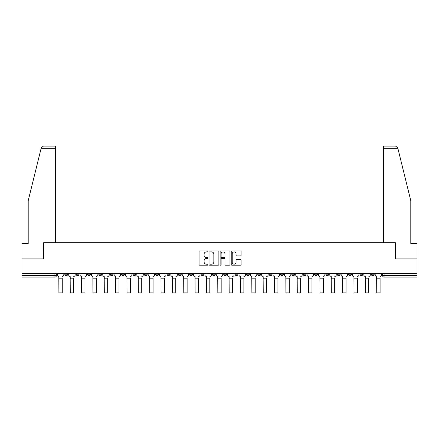 <?xml version="1.0" encoding="UTF-8"?>
<svg xmlns="http://www.w3.org/2000/svg" width="439" height="439" viewBox="0 0 439 439"><rect width="100%" height="100%" fill="white"/><g stroke="black" fill="none" stroke-linecap="round" stroke-linejoin="round"><path stroke-width="0.66" d="M207.861 251.404A0.499 0.499 0 0 0 207.356 250.905L199.772 250.905A0.713 0.713 0 0 0 199.054 251.618L199.054 264.476A0.713 0.713 0 0 0 199.772 265.189L207.356 265.189A0.499 0.499 0 0 0 207.861 264.69A0.499 0.499 0 0 0 207.356 264.19L206.374 264.19A2.283 2.283 0 0 1 204.091 261.902L204.091 260.832A2.283 2.283 0 0 1 206.374 258.544L207.356 258.544A0.499 0.499 0 0 0 207.861 258.044A0.499 0.499 0 0 0 207.356 257.545L206.374 257.545A2.283 2.283 0 0 1 204.091 255.262L204.091 254.186A2.283 2.283 0 0 1 206.374 251.904L207.356 251.904A0.499 0.499 0 0 0 207.861 251.404M371.284 273.398L371.284 274.199L374.193 274.199A1.454 1.454 0 0 1 372.738 275.654A1.454 1.454 0 0 1 371.284 274.199L371.284 273.398M359.931 273.398L359.931 274.199L362.844 274.199A1.454 1.454 0 0 1 361.385 275.654A1.454 1.454 0 0 1 359.931 274.199L359.931 273.398M291.825 273.398L291.825 274.199L294.734 274.199A1.454 1.454 0 0 1 293.279 275.654A1.454 1.454 0 0 1 291.825 274.199L291.825 273.398M280.477 273.398L280.477 274.199L283.385 274.199A1.454 1.454 0 0 1 281.931 275.654A1.454 1.454 0 0 1 280.477 274.199L280.477 273.398M269.123 273.398L269.123 274.199L272.032 274.199A1.454 1.454 0 0 1 270.578 275.654A1.454 1.454 0 0 1 269.123 274.199L269.123 273.398M246.422 273.398L246.422 274.199L249.33 274.199A1.454 1.454 0 0 1 247.876 275.654A1.454 1.454 0 0 1 246.422 274.199L246.422 273.398M223.72 274.199L223.72 273.398L223.72 274.199A1.454 1.454 0 0 0 225.174 275.654A1.454 1.454 0 0 1 223.72 274.199L226.628 274.199A1.454 1.454 0 0 1 225.174 275.654A1.454 1.454 0 0 0 226.628 274.199L226.628 273.398L226.628 274.199M212.372 274.199L212.372 273.398L212.372 274.199A1.454 1.454 0 0 0 213.826 275.654A1.454 1.454 0 0 1 212.372 274.199L215.28 274.199A1.454 1.454 0 0 1 213.826 275.654M201.018 274.199L201.018 273.398L201.018 274.199A1.454 1.454 0 0 0 202.472 275.654A1.454 1.454 0 0 1 201.018 274.199L203.926 274.199A1.454 1.454 0 0 1 202.472 275.654A1.454 1.454 0 0 0 203.926 274.199L203.926 273.398L203.926 274.199M189.67 273.398L189.67 274.199L192.578 274.199A1.454 1.454 0 0 1 191.124 275.654A1.454 1.454 0 0 1 189.67 274.199L189.67 273.398M178.316 273.398L178.316 274.199L181.225 274.199A1.454 1.454 0 0 1 179.77 275.654A1.454 1.454 0 0 1 178.316 274.199L178.316 273.398M166.968 273.398L166.968 274.199L169.877 274.199A1.454 1.454 0 0 1 168.422 275.654A1.454 1.454 0 0 1 166.968 274.199L166.968 273.398M155.615 274.199L155.615 273.398L155.615 274.199A1.454 1.454 0 0 0 157.069 275.654A1.454 1.454 0 0 1 155.615 274.199L158.523 274.199A1.454 1.454 0 0 1 157.069 275.654M132.913 274.199L132.913 273.398L132.913 274.199A1.454 1.454 0 0 0 134.367 275.654A1.454 1.454 0 0 1 132.913 274.199L135.821 274.199A1.454 1.454 0 0 1 134.367 275.654A1.454 1.454 0 0 0 135.821 274.199L135.821 273.398L135.821 274.199M121.559 274.199L121.559 273.398L121.559 274.199A1.454 1.454 0 0 0 123.019 275.654A1.454 1.454 0 0 1 121.559 274.199L124.473 274.199A1.454 1.454 0 0 1 123.019 275.654A1.454 1.454 0 0 0 124.473 274.199L124.473 273.398L124.473 274.199M110.211 274.199L110.211 273.398L110.211 274.199A1.454 1.454 0 0 0 111.665 275.654A1.454 1.454 0 0 1 110.211 274.199L113.119 274.199A1.454 1.454 0 0 1 111.665 275.654A1.454 1.454 0 0 0 113.119 274.199L113.119 273.398L113.119 274.199M98.857 274.199L98.857 273.398L98.857 274.199A1.454 1.454 0 0 0 100.317 275.654A1.454 1.454 0 0 1 98.857 274.199L101.771 274.199A1.454 1.454 0 0 1 100.317 275.654M87.509 274.199L87.509 273.398L87.509 274.199A1.454 1.454 0 0 0 88.963 275.654A1.454 1.454 0 0 1 87.509 274.199L90.418 274.199A1.454 1.454 0 0 1 88.963 275.654A1.454 1.454 0 0 0 90.418 274.199L90.418 273.398L90.418 274.199M76.156 274.199L76.156 273.398L76.156 274.199A1.454 1.454 0 0 0 77.615 275.654A1.454 1.454 0 0 1 76.156 274.199L79.069 274.199A1.454 1.454 0 0 1 77.615 275.654A1.454 1.454 0 0 0 79.069 274.199L79.069 273.398L79.069 274.199M240.374 255.937A0.713 0.713 0 0 0 241.088 255.224L241.088 251.618A0.713 0.713 0 0 0 240.374 250.905L231.946 250.905A0.713 0.713 0 0 0 231.232 251.618L231.232 264.476A0.713 0.713 0 0 0 231.946 265.189L240.374 265.189A0.713 0.713 0 0 0 241.088 264.476L241.088 260.118A0.713 0.713 0 0 0 240.374 259.405L236.764 259.405A0.713 0.713 0 0 0 236.05 260.118L236.05 262.275A1.91 1.91 0 0 1 234.141 264.19A1.91 1.91 0 0 1 232.231 262.275L232.231 253.813A1.91 1.91 0 0 1 234.141 251.904A1.91 1.91 0 0 1 236.05 253.813L236.05 255.224A0.713 0.713 0 0 0 236.764 255.937L240.374 255.937M41.129 148.322L41.261 147.795L43.379 146.138L55.495 146.138L55.495 148.322L41.129 148.322L28.206 200.711L28.206 243.64L21.95 243.64L21.95 258.917L43.631 258.917L43.631 242.696L395.369 242.696L395.369 258.917L417.05 258.917L417.05 273.398L21.95 273.398L21.95 275.654L56.368 275.654L56.368 273.398L56.368 275.654A1.454 1.454 0 0 1 54.913 277.108L21.95 277.108L21.95 275.654M21.95 258.917L21.95 273.398M218.874 251.618A0.713 0.713 0 0 0 218.161 250.905L209.732 250.905A0.713 0.713 0 0 0 209.019 251.618L209.019 264.476A0.713 0.713 0 0 0 209.732 265.189L218.161 265.189A0.713 0.713 0 0 0 218.874 264.476L218.874 251.618M220.839 250.905L229.268 250.905A0.713 0.713 0 0 1 229.981 251.618L229.981 264.476A0.713 0.713 0 0 1 229.268 265.189L225.662 265.189A0.713 0.713 0 0 1 224.944 264.476L224.944 259.262A0.713 0.713 0 0 0 224.23 258.544L221.838 258.544A0.713 0.713 0 0 0 221.124 259.262L221.124 264.69A0.499 0.499 0 0 1 220.625 265.189A0.499 0.499 0 0 1 220.126 264.69L220.126 251.618A0.713 0.713 0 0 1 220.839 250.905M382.632 273.398L382.632 275.654L417.05 275.654L417.05 277.108L384.087 277.108A1.454 1.454 0 0 1 382.632 275.654L382.632 273.398M417.05 273.398L417.05 275.654M374.193 273.398L374.193 274.199M362.844 273.398L362.844 274.199L362.844 273.398M351.491 273.398L351.491 274.199A1.454 1.454 0 0 1 350.037 275.654A1.454 1.454 0 0 1 348.582 274.199L351.491 274.199M348.582 273.398L348.582 274.199M340.143 273.398L340.143 274.199A1.454 1.454 0 0 1 338.683 275.654A1.454 1.454 0 0 1 337.229 274.199L340.143 274.199M337.229 273.398L337.229 274.199M328.789 273.398L328.789 274.199A1.454 1.454 0 0 1 327.335 275.654A1.454 1.454 0 0 1 325.881 274.199L328.789 274.199M325.881 273.398L325.881 274.199M317.441 273.398L317.441 274.199A1.454 1.454 0 0 1 315.981 275.654A1.454 1.454 0 0 1 314.527 274.199L317.441 274.199M314.527 273.398L314.527 274.199M306.087 273.398L306.087 274.199A1.454 1.454 0 0 1 304.633 275.654A1.454 1.454 0 0 1 303.179 274.199L306.087 274.199M303.179 273.398L303.179 274.199M294.734 273.398L294.734 274.199A1.454 1.454 0 0 1 293.279 275.654M283.385 273.398L283.385 274.199M272.032 274.199L272.032 273.398L272.032 274.199A1.454 1.454 0 0 1 270.578 275.654M260.684 273.398L260.684 274.199A1.454 1.454 0 0 1 259.229 275.654A1.454 1.454 0 0 1 257.775 274.199A1.454 1.454 0 0 0 259.229 275.654A1.454 1.454 0 0 0 260.684 274.199L257.775 274.199L257.775 273.398M249.33 274.199L249.33 273.398L249.33 274.199A1.454 1.454 0 0 1 247.876 275.654M237.982 273.398L237.982 274.199A1.454 1.454 0 0 1 236.528 275.654A1.454 1.454 0 0 1 235.074 274.199A1.454 1.454 0 0 0 236.528 275.654M235.074 273.398L235.074 274.199L237.982 274.199M215.28 273.398L215.28 274.199L215.28 273.398M192.578 274.199L192.578 273.398L192.578 274.199A1.454 1.454 0 0 1 191.124 275.654M181.225 274.199L181.225 273.398L181.225 274.199A1.454 1.454 0 0 1 179.77 275.654M169.877 274.199L169.877 273.398L169.877 274.199A1.454 1.454 0 0 1 168.422 275.654M158.523 273.398L158.523 274.199L158.523 273.398M147.175 274.199L147.175 273.398L147.175 274.199A1.454 1.454 0 0 1 145.721 275.654A1.454 1.454 0 0 1 144.266 274.199L147.175 274.199A1.454 1.454 0 0 1 145.721 275.654M144.266 273.398L144.266 274.199M101.771 273.398L101.771 274.199L101.771 273.398M67.716 273.398L67.716 274.199A1.454 1.454 0 0 1 66.262 275.654A1.454 1.454 0 0 1 64.807 274.199A1.454 1.454 0 0 0 66.262 275.654A1.454 1.454 0 0 0 67.716 274.199L67.716 273.398M64.807 273.398L64.807 274.199L67.716 274.199M54.913 273.398L54.913 277.108A1.454 1.454 0 0 0 56.368 275.654M210.517 251.904A0.499 0.499 0 0 0 210.018 252.403L210.018 263.691A0.499 0.499 0 0 0 210.517 264.19L211.554 264.19A2.283 2.283 0 0 0 213.842 261.902L213.842 254.186A2.283 2.283 0 0 0 211.554 251.904L210.517 251.904M224.944 253.852A1.91 1.91 0 0 0 223.034 251.942A1.91 1.91 0 0 0 221.124 253.852L221.124 256.831A0.713 0.713 0 0 0 221.838 257.545L224.23 257.545A0.713 0.713 0 0 0 224.944 256.831L224.944 253.852M57.35 274.929L57.35 273.398L57.35 274.929A1.454 1.454 0 0 0 58.804 276.383L58.914 278.271M58.804 276.383L58.914 292.862L62.261 292.862L62.261 278.271M63.825 274.929L63.825 273.398L63.825 274.929A1.454 1.454 0 0 1 62.371 276.383M68.698 274.929L68.698 273.398L68.698 274.929A1.454 1.454 0 0 0 70.158 276.383L70.262 278.271M70.158 276.383L70.262 292.862L73.609 292.862L73.609 278.271M75.173 274.929L75.173 273.398L75.173 274.929A1.454 1.454 0 0 1 73.719 276.383M80.052 274.929L80.052 273.398L80.052 274.929A1.454 1.454 0 0 0 81.506 276.383L81.616 278.271M81.506 276.383L81.616 292.862L84.963 292.862L84.963 278.271M86.527 274.929L86.527 273.398L86.527 274.929A1.454 1.454 0 0 1 85.073 276.383M55.495 242.696L55.495 148.322M43.56 258.917L43.631 242.696M417.05 258.917L417.05 243.64L410.794 243.64L410.794 200.711L397.739 147.795L397.871 148.322L397.739 147.795L395.621 146.138L383.505 146.138L383.505 242.696M395.44 258.917L395.369 242.696M91.4 274.929L91.4 273.398L91.4 274.929A1.454 1.454 0 0 0 92.859 276.383L92.964 278.271M92.859 276.383L92.964 292.862L96.311 292.862L96.311 278.271M97.875 274.929L97.875 273.398L97.875 274.929A1.454 1.454 0 0 1 96.421 276.383M102.753 274.929L102.753 273.398L102.753 274.929A1.454 1.454 0 0 0 104.208 276.383L104.317 278.271M104.208 276.383L104.317 292.862L107.665 292.862L107.665 278.271M109.229 274.929L109.229 273.398L109.229 274.929A1.454 1.454 0 0 1 107.774 276.383M114.102 274.929L114.102 273.398L114.102 274.929A1.454 1.454 0 0 0 115.561 276.383L115.666 278.271M115.561 276.383L115.666 292.862L119.013 292.862L119.013 278.271M120.577 274.929L120.577 273.398L120.577 274.929A1.454 1.454 0 0 1 119.123 276.383M125.455 274.929L125.455 273.398L125.455 274.929A1.454 1.454 0 0 0 126.909 276.383L127.019 278.271M126.909 276.383L127.019 292.862L130.367 292.862L130.367 278.271M131.93 274.929L131.93 273.398L131.93 274.929A1.454 1.454 0 0 1 130.476 276.383M136.803 274.929L136.803 273.398L136.803 274.929A1.454 1.454 0 0 0 138.263 276.383L138.367 278.271M138.263 276.383L138.367 292.862L141.715 292.862L141.715 278.271M143.279 274.929L143.279 273.398L143.279 274.929A1.454 1.454 0 0 1 141.824 276.383M148.157 274.929L148.157 273.398L148.157 274.929A1.454 1.454 0 0 0 149.611 276.383L149.721 278.271M149.611 276.383L149.721 292.862L153.068 292.862L153.068 278.271M154.632 274.929L154.632 273.398L154.632 274.929A1.454 1.454 0 0 1 153.178 276.383M159.505 274.929L159.505 273.398L159.505 274.929A1.454 1.454 0 0 0 160.965 276.383L161.069 278.271M160.965 276.383L161.069 292.862L164.416 292.862L164.416 278.271M165.986 274.929L165.986 273.398L165.986 274.929A1.454 1.454 0 0 1 164.526 276.383M170.859 274.929L170.859 273.398L170.859 274.929A1.454 1.454 0 0 0 172.313 276.383L172.423 278.271M172.313 276.383L172.423 292.862L175.77 292.862L175.77 278.271M177.334 274.929L177.334 273.398L177.334 274.929A1.454 1.454 0 0 1 175.88 276.383M182.207 274.929L182.207 273.398L182.207 274.929A1.454 1.454 0 0 0 183.667 276.383L183.776 278.271M183.667 276.383L183.776 292.862L187.118 292.862L187.118 278.271M188.688 274.929L188.688 273.398L188.688 274.929A1.454 1.454 0 0 1 187.228 276.383M193.561 274.929L193.561 273.398L193.561 274.929A1.454 1.454 0 0 0 195.015 276.383L195.125 278.271M195.015 276.383L195.125 292.862L198.472 292.862L198.472 278.271M200.036 274.929L200.036 273.398L200.036 274.929A1.454 1.454 0 0 1 198.582 276.383M204.909 274.929L204.909 273.398L204.909 274.929A1.454 1.454 0 0 0 206.368 276.383L206.478 278.271M206.368 276.383L206.478 292.862L209.82 292.862L209.82 278.271M211.389 274.929L211.389 273.398L211.389 274.929A1.454 1.454 0 0 1 209.93 276.383M216.262 274.929L216.262 273.398L216.262 274.929A1.454 1.454 0 0 0 217.717 276.383L217.826 278.271M217.717 276.383L217.826 292.862L221.174 292.862L221.174 278.271M222.738 274.929L222.738 273.398L222.738 274.929A1.454 1.454 0 0 1 221.283 276.383M227.611 274.929L227.611 273.398L227.611 274.929A1.454 1.454 0 0 0 229.07 276.383L229.18 278.271M229.07 276.383L229.18 292.862L232.522 292.862L232.522 278.271M234.091 274.929L234.091 273.398L234.091 274.929A1.454 1.454 0 0 1 232.632 276.383M238.964 274.929L238.964 273.398L238.964 274.929A1.454 1.454 0 0 0 240.418 276.383L240.528 278.271M240.418 276.383L240.528 292.862L243.875 292.862L243.875 278.271M245.439 274.929L245.439 273.398L245.439 274.929A1.454 1.454 0 0 1 243.985 276.383M250.312 274.929L250.312 273.398L250.312 274.929A1.454 1.454 0 0 0 251.772 276.383L251.882 278.271M251.772 276.383L251.882 292.862L255.224 292.862L255.224 278.271M256.793 274.929L256.793 273.398L256.793 274.929A1.454 1.454 0 0 1 255.333 276.383M261.666 274.929L261.666 273.398L261.666 274.929A1.454 1.454 0 0 0 263.12 276.383L263.23 278.271M263.12 276.383L263.23 292.862L266.577 292.862L266.577 278.271M268.141 274.929L268.141 273.398L268.141 274.929A1.454 1.454 0 0 1 266.687 276.383M273.014 274.929L273.014 273.398L273.014 274.929A1.454 1.454 0 0 0 274.474 276.383L274.584 278.271M274.474 276.383L274.584 292.862L277.931 292.862L277.931 278.271M279.495 274.929L279.495 273.398L279.495 274.929A1.454 1.454 0 0 1 278.035 276.383M284.368 274.929L284.368 273.398L284.368 274.929A1.454 1.454 0 0 0 285.822 276.383L285.932 278.271M285.822 276.383L285.932 292.862L289.279 292.862L289.279 278.271M290.843 274.929L290.843 273.398L290.843 274.929A1.454 1.454 0 0 1 289.389 276.383M295.721 274.929L295.721 273.398L295.721 274.929A1.454 1.454 0 0 0 297.176 276.383L297.285 278.271M297.176 276.383L297.285 292.862L300.633 292.862L300.633 278.271M302.197 274.929L302.197 273.398L302.197 274.929A1.454 1.454 0 0 1 300.737 276.383M307.07 274.929L307.07 273.398L307.07 274.929A1.454 1.454 0 0 0 308.524 276.383L308.633 278.271M308.524 276.383L308.633 292.862L311.981 292.862L311.981 278.271M313.545 274.929L313.545 273.398L313.545 274.929A1.454 1.454 0 0 1 312.091 276.383M318.423 274.929L318.423 273.398L318.423 274.929A1.454 1.454 0 0 0 319.877 276.383L319.987 278.271M319.877 276.383L319.987 292.862L323.334 292.862L323.334 278.271M324.898 274.929L324.898 273.398L324.898 274.929A1.454 1.454 0 0 1 323.439 276.383M329.771 274.929L329.771 273.398L329.771 274.929A1.454 1.454 0 0 0 331.226 276.383L331.335 278.271M331.226 276.383L331.335 292.862L334.683 292.862L334.683 278.271M336.247 274.929L336.247 273.398L336.247 274.929A1.454 1.454 0 0 1 334.792 276.383M341.125 274.929L341.125 273.398L341.125 274.929A1.454 1.454 0 0 0 342.579 276.383L342.689 278.271M342.579 276.383L342.689 292.862L346.036 292.862L346.036 278.271M347.6 274.929L347.6 273.398L347.6 274.929A1.454 1.454 0 0 1 346.141 276.383M352.473 274.929L352.473 273.398L352.473 274.929A1.454 1.454 0 0 0 353.927 276.383L354.037 278.271M353.927 276.383L354.037 292.862L357.384 292.862L357.384 278.271M358.948 274.929L358.948 273.398L358.948 274.929A1.454 1.454 0 0 1 357.494 276.383M363.827 274.929L363.827 273.398L363.827 274.929A1.454 1.454 0 0 0 365.281 276.383L365.391 278.271M365.281 276.383L365.391 292.862L368.738 292.862L368.738 278.271M370.302 274.929L370.302 273.398L370.302 274.929A1.454 1.454 0 0 1 368.842 276.383M375.175 274.929L375.175 273.398L375.175 274.929A1.454 1.454 0 0 0 376.629 276.383L376.739 278.271M376.629 276.383L376.739 292.862L380.086 292.862L380.086 278.271M381.65 274.929L381.65 273.398L381.65 274.929A1.454 1.454 0 0 1 380.196 276.383M384.087 273.398L384.087 277.108M62.261 278.82L58.914 278.82M397.871 148.322L383.505 148.322M73.609 278.82L70.262 278.82M84.963 278.82L81.616 278.82M96.311 278.82L92.964 278.82M107.665 278.82L104.317 278.82M119.013 278.82L115.666 278.82M130.367 278.82L127.019 278.82M141.715 278.82L138.367 278.82M153.068 278.82L149.721 278.82M164.416 278.82L161.069 278.82M175.77 278.82L172.423 278.82M187.118 278.82L183.776 278.82M198.472 278.82L195.125 278.82M209.82 278.82L206.478 278.82M221.174 278.82L217.826 278.82M232.522 278.82L229.18 278.82M243.875 278.82L240.528 278.82M255.224 278.82L251.882 278.82M266.577 278.82L263.23 278.82M277.931 278.82L274.584 278.82M289.279 278.82L285.932 278.82M300.633 278.82L297.285 278.82M311.981 278.82L308.633 278.82M323.334 278.82L319.987 278.82M334.683 278.82L331.335 278.82M346.036 278.82L342.689 278.82M357.384 278.82L354.037 278.82M368.738 278.82L365.391 278.82M380.086 278.82L376.739 278.82"/></g></svg>
